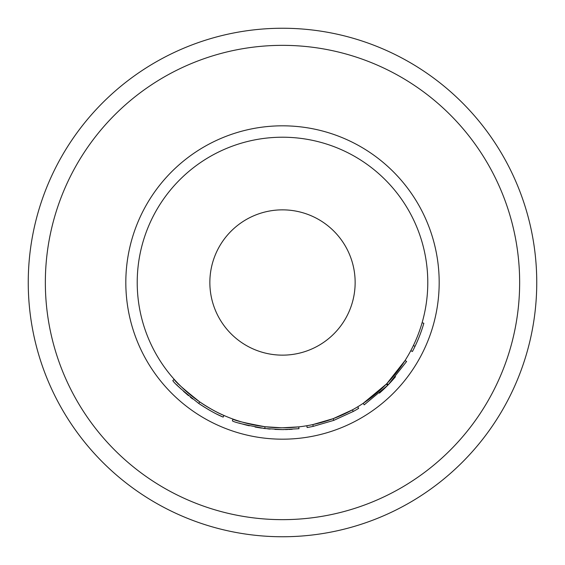<?xml version="1.0" encoding="UTF-8"?>
<svg xmlns="http://www.w3.org/2000/svg" width="565" height="565" viewBox="0 0 565 565"><rect width="100%" height="100%" fill="white"/><g stroke="black" fill="none" stroke-linecap="round" stroke-linejoin="round"><path stroke-width="0.85" d="M282.5 28.25A254.25 254.25 0 0 0 28.25 282.5A254.25 254.25 0 0 0 282.5 536.75A254.25 254.25 0 0 0 536.75 282.5A254.25 254.25 0 0 0 282.5 28.25M265.19 426.752L266.398 426.893M267.655 427.027L268.749 427.133M273.983 427.536L274.357 427.557M280.515 427.776L281.547 427.783M238.388 420.925L238.917 421.095M241.036 421.744L243.939 422.578M245.154 422.902L246.552 423.27M246.997 423.383L255.211 425.198M261.835 426.307L263.375 426.519M267.704 428.856L270.141 429.082M274.894 429.407L282.5 429.605L298.97 428.68L298.765 426.872L282.5 427.783A145.283 145.283 0 0 0 427.783 282.5A145.283 145.283 0 0 0 282.5 137.217A145.283 145.283 0 0 0 137.217 282.5A145.283 145.283 0 0 0 282.5 427.783M239.037 423.037L239.765 423.256M239.913 423.305L242.095 423.941M242.639 424.096L245.62 424.901M245.994 425L249.292 425.805M255.069 427.02L258.099 427.564M258.572 427.641L261.524 428.101M263.135 428.319L264.992 428.56M264.801 428.531L265.02 426.73C245.097 423.023 234.419 420.473 232.985 419.089L232.37 420.798C233.818 422.203 244.631 424.781 264.801 428.531L282.677 429.605M282.5 209.855A72.645 72.645 0 0 0 209.855 282.5A72.645 72.645 0 0 0 282.5 355.145A72.645 72.645 0 0 0 355.145 282.5A72.645 72.645 0 0 0 282.5 209.855M306.83 425.735L307.134 427.521A147.105 147.105 0 0 0 313.215 426.363L312.833 424.583L333.159 418.665L352.412 409.858L353.28 411.454A147.105 147.105 0 0 0 358.641 408.361L357.702 406.807M386.933 383.501L405.07 360.505L406.602 361.48L388.24 384.765L386.933 383.501M379.454 393.127L379.454 393.127A147.105 147.105 0 0 0 387.661 385.358L364.213 404.823L363.203 403.311L386.361 384.087L387.661 385.358A147.105 147.105 0 0 0 395.5 376.686L395.5 376.686M265.02 426.73L281.476 427.783M178.152 383.586L181.266 386.707M182.707 388.091L184.762 389.998M190.165 394.667L195.193 398.629M197.051 399.999L199.155 401.503M198.167 403.029L198.718 403.41C182.213 390.302 173.582 382.682 172.826 380.535L174.182 379.327C174.931 381.446 183.456 388.981 199.756 401.92L199.784 401.941M201.274 402.958L203.88 404.674M209.869 408.325L215.223 411.271M219.354 413.347L223.917 415.452C217.37 412.768 209.311 408.255 199.756 401.92L198.718 403.41C208.4 409.83 216.55 414.399 223.182 417.111L223.917 415.452M176.76 384.765L177.375 385.401M178.349 386.382L181.019 388.995M183.477 391.277L188.491 395.641M190.327 397.146L192.601 398.939M199.12 403.693L200.985 404.95M201.338 405.183L201.882 405.543M202.884 406.193L209.212 410.049M210.095 410.55L210.625 410.847M216.713 414.074L218.528 414.964M218.591 414.993L223.182 417.111M283.001 429.598L284.061 429.591M285.226 429.577L287.797 429.506M288.764 429.471L292.197 429.28M282.684 427.783L285.495 427.754M286.434 427.733L293.087 427.401M313.215 426.363L333.795 420.367L333.159 418.665M333.795 420.367L353.28 411.454M410.811 350.653L412.415 351.508A147.105 147.105 0 0 0 415.021 346.352L413.382 345.561M415.021 346.352A147.105 147.105 0 0 0 423.842 323.258L422.097 322.756M282.5 519.652A237.152 237.152 0 0 0 519.652 282.5A237.152 237.152 0 0 0 282.5 45.348A237.152 237.152 0 0 0 45.348 282.5A237.152 237.152 0 0 0 282.5 519.652M282.5 439.182A156.682 156.682 0 0 0 439.182 282.5A156.682 156.682 0 0 0 282.5 125.818A156.682 156.682 0 0 0 125.818 282.5A156.682 156.682 0 0 0 282.5 439.182"/></g></svg>
